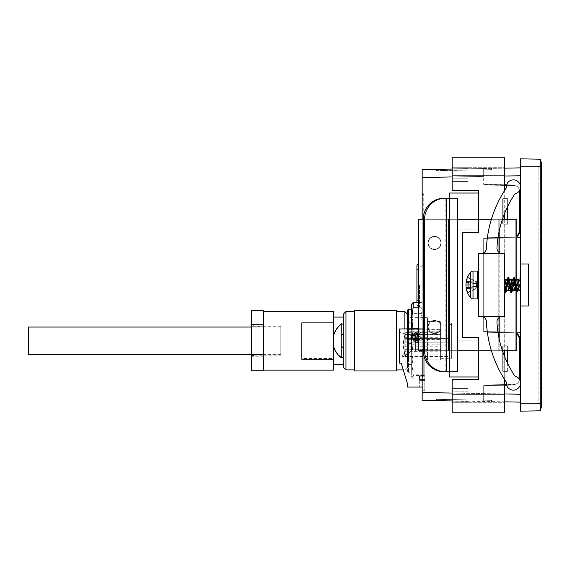 <?xml version="1.0" encoding="UTF-8"?>
<svg xmlns="http://www.w3.org/2000/svg" width="570" height="570" viewBox="0 0 570 570"><rect width="100%" height="100%" fill="white"/><g stroke="black" fill="none" stroke-linecap="round" stroke-linejoin="round"><path stroke-width="0.43" stroke-dasharray="2.85 2.14" d="M470.663 297.832L470.663 272.168L470.663 285L470.663 272.168L467.913 276.421L466.438 281.323L466.438 282.72L467.906 282.927L467.913 285L467.906 287.073L466.438 287.28L467.906 287.073L467.906 282.927L468.305 282.941L468.305 287.059L467.906 287.073L468.305 287.059L467.906 287.073L468.305 287.059L468.305 282.941L476.499 283.596L476.499 286.404L476.499 283.596L476.919 283.197L476.499 281.666L476.613 283.596L466.438 282.72L467.906 276.678L468.312 277.583L476.499 281.666L478.273 285L476.499 288.334L468.312 292.417L467.906 293.322L466.438 287.28L467.913 293.579L470.663 297.832L470.663 285L470.663 297.832A3.092 3.092 0 0 0 473.029 298.929L477.311 298.929L477.311 271.071A1.112 1.112 0 0 1 478.422 272.182L478.422 297.818A1.112 1.112 0 0 1 477.311 298.929M478.422 272.182L478.422 297.818M473.029 298.929L473.029 271.071A3.092 3.092 0 0 0 470.663 272.168M504.707 281.616L504.707 291.983L505.996 288.342L507.692 277.839L505.155 292.887L508.091 277.113L510.627 292.161L511.482 292.887L508.547 277.113L506.01 292.161L505.611 292.887L504.707 289.482L504.707 291.99L505.611 292.887M508.091 277.113L508.547 277.113L506.01 292.161L504.707 286.489L506.189 290.942M504.707 279.663C505.64 280.789 506.509 290.786 507.435 290.479C508.383 290.914 509.38 279.25 510.364 279.521C511.319 279.086 512.316 290.75 513.299 290.479C514.254 290.914 515.251 279.25 516.235 279.521L514.682 278.994L512.067 290.942M515.038 283.49L516.235 279.521C517.19 279.086 518.187 290.75 519.17 290.479L520.474 290.479L520.474 289.795L518.009 279.521C517.033 279.186 516.057 290.814 515.073 290.479L516.719 291.085L518.208 286.019L518.187 287.558L520.018 278.78L520.474 279.386L520.474 285.926C520.039 288.762 519.612 290.28 519.17 290.479L519.199 290.479M516.263 279.521L518.009 279.521C517.033 279.186 516.057 290.814 515.073 290.479C514.097 290.814 513.121 279.186 512.145 279.521L512.145 279.521C511.162 279.186 510.186 290.814 509.209 290.479L510.464 290.949L513.584 278.987L516.719 291.085L518.208 286.019L516.855 291.584L520.018 278.78L517.988 279.521M515.273 280.02L514.682 278.994L512.045 290.949L509.11 279.051L506.174 290.949L509.209 290.479C508.233 290.814 507.25 279.186 506.274 279.521L507.528 279.051L510.464 290.949L512.58 282.271L511.504 289.182L510.414 291.042L511.504 289.182L512.95 280.369L512.914 281.608L513.926 277.462L516.42 290.878L517.311 291.576L514.803 278.189L514.382 277.462L514.104 277.797L511.482 292.887M504.707 279.521L506.274 279.521C505.754 279.92 505.234 281.936 504.707 285.556L504.707 279.521L504.707 285.556C505.234 281.936 505.754 279.92 506.274 279.521L506.224 279.528M507.435 290.479C508.383 290.914 509.38 279.25 510.364 279.521L509.11 279.051L506.224 291.042M513.299 290.479L515.073 290.479M510.392 279.521L512.145 279.521C511.162 279.186 510.186 290.814 509.209 290.479L509.181 290.479M513.328 290.479L514.988 283.753M481.166 253.465A5.258 5.258 0 0 0 486.417 248.427A117.505 117.505 0 0 1 506.338 187.844A7.097 7.097 0 0 1 506.281 186.967A7.097 7.097 0 0 0 506.338 187.844A117.505 117.505 0 0 0 486.417 248.427A117.505 117.505 0 0 1 506.338 187.844A7.097 7.097 0 0 1 513.378 179.871A7.097 7.097 0 0 1 514.938 193.893A106.996 106.996 0 0 0 496.962 247.936A5.258 5.258 0 0 0 502.213 253.465A5.258 5.258 0 0 1 496.962 247.936A5.258 5.258 0 0 0 502.213 253.465L481.166 253.465A5.258 5.258 0 0 0 486.417 248.427A5.258 5.258 0 0 1 481.166 253.465L502.213 253.465M506.281 186.967A7.097 7.097 0 0 1 513.378 179.871A7.097 7.097 0 0 1 514.938 193.893A106.996 106.996 0 0 0 496.962 247.936A106.996 106.996 0 0 1 514.938 193.893A7.097 7.097 0 0 0 513.378 179.871A7.097 7.097 0 0 0 506.281 186.967M481.166 316.535A5.258 5.258 0 0 1 486.417 321.573A5.258 5.258 0 0 0 481.166 316.535A5.258 5.258 0 0 1 486.417 321.573A117.505 117.505 0 0 0 506.338 382.156A117.505 117.505 0 0 1 486.417 321.573A117.505 117.505 0 0 0 506.338 382.156A7.097 7.097 0 0 0 506.281 383.033A7.097 7.097 0 0 1 506.338 382.156A7.097 7.097 0 0 0 513.378 390.129A7.097 7.097 0 0 0 514.938 376.107A106.996 106.996 0 0 1 496.962 322.064A5.258 5.258 0 0 1 502.213 316.535A5.258 5.258 0 0 0 496.962 322.064A106.996 106.996 0 0 0 514.938 376.107A106.996 106.996 0 0 1 496.962 322.064A5.258 5.258 0 0 1 502.213 316.535L481.166 316.535L502.213 316.535M506.281 383.033A7.097 7.097 0 0 0 513.378 390.129A7.097 7.097 0 0 0 514.938 376.107A7.097 7.097 0 0 1 513.378 390.129A7.097 7.097 0 0 1 506.281 383.033M473.029 271.071L477.311 271.071M476.499 288.028L476.919 286.803L476.499 286.404L476.919 286.803L476.499 288.028L468.305 292.125L467.906 293.322L468.305 292.125L476.499 288.028M466.438 282.72L476.613 283.596L466.438 282.72M467.906 276.678L468.305 277.875L467.906 276.678M468.305 277.875L476.499 281.972L468.305 277.875M468.305 287.059L476.499 286.404L468.305 287.059M466.338 282.278L476.919 283.197L466.338 282.278M476.613 286.404L466.438 287.28L476.613 286.404M466.438 281.323L476.613 282.207L466.438 281.323M476.919 286.803L466.338 287.722L476.919 286.803M476.613 287.793L466.438 288.677L476.613 287.793M504.707 219.293L504.707 253.465L478.422 253.465L478.422 316.535L504.707 316.535L478.422 316.535L478.422 253.465L504.707 253.465L478.422 253.465L478.422 316.535L504.707 316.535L504.707 350.707M467.913 167.259L504.707 167.259L452.138 167.259L452.138 168.834L452.138 167.259L452.138 168.834L452.138 167.259L452.138 168.834L452.138 167.259L452.138 168.834L452.138 167.259L467.913 167.259L452.138 167.259L467.913 167.259L452.138 167.259L467.913 167.259L452.138 167.259L467.913 167.259L467.913 168.556L452.138 168.834L467.913 168.556L467.913 167.259L467.913 168.834L452.138 168.834L467.913 168.834L467.913 167.259L467.913 168.556L452.138 168.834L467.913 168.556L467.913 167.259L467.913 168.556L452.138 168.834L467.913 168.556L467.913 167.259M445.305 371.733A21.026 20.705 -90 0 1 424.6 350.707L423.232 350.707L423.232 219.293L423.759 219.293L423.759 350.707L423.759 219.293L418.501 219.293L418.501 266.774L422.178 266.774L422.178 303.226L418.501 303.226L418.501 350.707L448.462 350.707L448.462 219.293L422.178 219.293L448.462 219.293L448.462 350.707L422.178 350.707L422.178 266.774L418.501 266.774L418.501 303.226L422.178 303.226L422.178 350.707L422.178 219.293L422.178 350.707L422.178 219.293L418.501 219.293L418.501 350.707L423.232 350.707A21.026 20.705 90 0 0 443.937 371.733L457.397 371.733L457.397 340.19L478.422 340.19L457.397 340.19L457.397 371.733L443.937 371.733L449.516 371.733L449.516 193.016L449.516 376.984L478.422 376.984L478.422 379.613L478.422 337.561L478.422 376.984L449.516 376.984L449.516 198.267L445.17 198.267L457.397 198.267L457.397 229.81L478.422 229.81L478.422 193.016L449.516 193.016L449.516 376.984L478.422 376.984L478.422 379.613L452.138 379.613L452.138 394.86L452.138 379.613L478.422 379.613L452.138 379.613L452.138 412.203L504.707 412.203L504.707 157.797L452.138 157.797L452.138 190.387L452.138 167.259L452.138 175.14L504.707 175.14M452.138 175.14L452.138 178.823L467.913 178.823L452.138 178.823L467.913 178.823L452.138 178.823L452.138 181.445L467.913 181.445L452.138 181.445L467.913 181.445L467.913 178.823L467.913 181.445L467.913 178.823L467.913 181.445L452.138 181.445L452.138 190.387L478.422 190.387L478.422 232.439L478.422 229.81L457.397 229.81L457.397 340.19L478.422 340.19L457.397 340.19L457.397 229.81L478.422 229.81L457.397 229.81L457.397 198.267L445.305 198.267A21.026 20.705 -90 0 0 424.6 219.293L423.232 219.293A21.026 20.705 90 0 1 443.937 198.267L445.305 198.267M504.707 291.904L505.996 288.342L507.307 279.236L505.889 287.629L504.707 290.942L505.889 287.629L507.478 278.958L508.746 281.894L510.264 290.871M504.707 289.482L504.707 287.857M504.707 190.33L504.707 213.152M504.707 356.849L504.707 379.67M452.138 394.86L452.138 402.741L452.138 401.166L452.138 402.741L452.138 401.166L452.138 402.741L452.138 401.166L452.138 402.741L452.138 401.166L452.138 402.741L467.913 402.741L452.138 402.741L467.913 402.741L452.138 402.741L467.913 402.741L452.138 402.741L467.913 402.741L467.913 401.166L467.913 402.741L467.913 401.444L467.913 402.741L452.138 402.741L504.707 402.741L504.707 394.86L504.707 402.741L452.138 402.741L452.138 394.86L504.707 394.86M478.422 376.984L478.422 337.561L462.655 337.561L462.655 232.439L462.655 337.561L478.422 337.561L462.655 337.561L462.655 232.439L478.422 232.439L462.655 232.439L478.422 232.439L478.422 190.387L478.422 193.016L449.516 193.016L478.422 193.016M467.913 391.177L452.138 391.177L467.913 391.177L467.913 388.555L452.138 388.555L467.913 388.555L467.913 391.177L467.913 388.555L452.138 388.555L467.913 388.555L467.913 391.177L452.138 391.177L467.913 391.177M467.913 401.444L452.138 401.166L467.913 401.444M449.516 371.733L457.397 371.733L457.397 198.267L449.516 198.267M452.138 190.387L478.422 190.387L452.138 190.387M424.6 350.707L424.6 219.293M504.707 290.942L507.478 278.958L504.707 290.942M513.57 278.994L512.095 279.528M520.104 278.78L520.474 278.915L520.474 285.926C520.039 288.762 519.612 290.28 519.17 290.479L517.524 291.085L518.686 285.912L517.553 291.078M513.242 279.108L511.589 290.159L510.421 291.462L511.589 290.159L512.736 281.886L513.37 281.608L511.881 292.161L512.088 291.469L510.706 288.819L509.153 278.531L507.77 281.174L506.374 290.871M513.492 279.022L512.914 281.608L513.698 282.271L512.095 291.042L510.827 288.107L509.16 278.958L507.891 281.886L506.217 291.469M517.524 291.092L515.002 278.88L514.275 278.402L513.698 282.271L514.682 278.994L512.095 291.042M517.311 291.576L517.702 291.021M507.478 278.958L507.093 280.184L507.328 279.122M514.803 278.189L515.002 278.88L514.275 278.402L513.542 281.886L512.245 290.871M511.026 292.887C511.625 293.222 512.337 286.176 512.914 281.608C512.337 286.176 511.625 293.222 511.026 292.887M513.926 277.462L514.382 277.462L512.088 291.469M517.076 290.372L515.059 279.086M516.035 289.553L514.682 281.195L513.335 278.787M516.27 290.379L516.456 290.992M520.474 290.479L520.474 289.795M506.174 290.949L504.707 285.271M507.485 278.538L508.868 281.174L510.207 290.629M509.366 279.371L509.16 278.958L507.891 281.886L506.402 290.764L507.77 281.174L509.153 278.531L508.946 277.839M510.243 290.764L510.627 292.161M434.532 333.621A6.569 6.569 0 0 0 441.102 327.052A6.569 6.569 0 0 0 434.532 320.483A6.569 6.569 0 0 0 427.963 327.052A6.569 6.569 0 0 0 434.532 333.621A6.569 6.569 0 0 0 441.102 327.052A6.569 6.569 0 0 0 434.532 320.483A6.569 6.569 0 0 0 427.963 327.052A6.569 6.569 0 0 0 434.532 333.621A6.569 6.569 0 0 1 427.963 327.052A6.569 6.569 0 0 1 434.532 320.483A6.569 6.569 0 0 1 441.102 327.052A6.569 6.569 0 0 1 434.532 333.621A6.569 6.569 0 0 1 427.963 327.052A6.569 6.569 0 0 1 434.532 320.483A6.569 6.569 0 0 1 441.102 327.052A6.569 6.569 0 0 1 434.532 333.621M434.532 249.518A6.569 6.569 0 0 0 441.102 242.948A6.569 6.569 0 0 0 434.532 236.379A6.569 6.569 0 0 0 427.963 242.948A6.569 6.569 0 0 0 434.532 249.518A6.569 6.569 0 0 0 441.102 242.948A6.569 6.569 0 0 0 434.532 236.379A6.569 6.569 0 0 0 427.963 242.948A6.569 6.569 0 0 0 434.532 249.518A6.569 6.569 0 0 1 427.963 242.948A6.569 6.569 0 0 1 434.532 236.379A6.569 6.569 0 0 1 441.102 242.948A6.569 6.569 0 0 1 434.532 249.518A6.569 6.569 0 0 1 427.963 242.948A6.569 6.569 0 0 1 434.532 236.379A6.569 6.569 0 0 1 441.102 242.948A6.569 6.569 0 0 1 434.532 249.518M498.779 350.707L516.783 350.707L516.783 219.293L515.216 219.293L515.216 350.707L515.216 219.293L516.783 219.293L499.178 219.293L499.178 350.707L516.783 350.707L498.779 350.707L498.779 219.293L515.216 219.293L498.779 219.293L498.779 350.707L448.462 350.707L498.779 350.707M457.397 350.707L423.759 350.707L448.034 350.707L448.034 219.293L423.759 219.293L448.034 219.293L448.034 350.707L499.178 350.707L499.178 338.879M457.397 219.293L502.419 219.293M448.462 219.293L498.779 219.293L448.462 219.293M422.178 350.707L418.501 350.707L418.501 219.293L422.178 219.293M516.783 291.562L516.783 279.521M499.178 317.504L499.178 252.496M499.178 231.121L499.178 219.293L491.383 219.293M491.383 350.707L502.419 350.707M424.807 380.432L420.603 380.432A1.054 1.054 0 0 1 419.549 379.378L424.807 379.378L424.807 380.432L420.603 380.432A1.054 1.054 0 0 1 419.549 379.378L424.807 379.378L424.807 380.432L424.807 375.666L424.807 379.378L424.807 376.228L424.807 379.378L419.549 379.378L424.807 379.378L424.807 380.432L420.603 380.432L424.807 380.432M418.501 328.705L424.807 328.705L424.807 387.051L424.807 375.666L419.712 375.666A1.054 1.054 0 0 0 419.549 376.228L424.807 376.228L419.549 376.228A1.054 1.054 0 0 1 419.712 375.666L424.807 375.666L419.285 375.908L424.807 375.908L424.807 387.051L424.807 328.705L399.577 328.968L399.577 363.14L401.209 363.14L407.557 383.902L407.464 387.051L422.178 387.051M440.838 327.052A6.306 6.306 0 0 0 434.532 320.746A6.306 6.306 0 0 0 428.227 327.052A6.306 6.306 0 0 0 434.532 333.357A6.306 6.306 0 0 0 440.838 327.052A6.306 6.306 0 0 0 434.532 320.746A6.306 6.306 0 0 0 428.227 327.052A6.306 6.306 0 0 0 434.532 333.357A6.306 6.306 0 0 0 440.838 327.052A6.306 6.306 0 0 0 434.532 320.746A6.306 6.306 0 0 0 428.227 327.052A6.306 6.306 0 0 0 434.532 333.357A6.306 6.306 0 0 0 440.838 327.052A6.306 6.306 0 0 0 434.532 320.746A6.306 6.306 0 0 0 428.227 327.052A6.306 6.306 0 0 0 434.532 333.357A6.306 6.306 0 0 0 440.838 327.052M428.227 242.948A6.306 6.306 0 0 1 434.532 236.643A6.306 6.306 0 0 1 440.838 242.948A6.306 6.306 0 0 1 434.532 249.254A6.306 6.306 0 0 1 428.227 242.948A6.306 6.306 0 0 1 434.532 236.643A6.306 6.306 0 0 1 440.838 242.948A6.306 6.306 0 0 1 434.532 249.254A6.306 6.306 0 0 1 428.227 242.948A6.306 6.306 0 0 1 434.532 236.643A6.306 6.306 0 0 1 440.838 242.948A6.306 6.306 0 0 1 434.532 249.254A6.306 6.306 0 0 1 428.227 242.948A6.306 6.306 0 0 1 434.532 236.643A6.306 6.306 0 0 1 440.838 242.948A6.306 6.306 0 0 1 434.532 249.254A6.306 6.306 0 0 1 428.227 242.948M408.512 328.968L408.512 372.26L408.512 343.347L407.464 343.347L407.464 358.067L407.464 340.718L407.464 365.42L407.464 328.968M407.464 358.067L408.512 359.114L408.512 343.347L407.464 343.083L407.464 371.205L407.464 323.375L407.464 338.088L408.512 338.088L408.512 309.182M407.464 310.23L407.464 338.352L408.512 338.096L408.512 322.321L408.512 340.718L408.512 317.062L408.512 359.114L411.668 359.114L411.668 328.705L411.668 355.024L413.186 341.986L422.178 341.986L422.178 376.984L422.178 304.451L422.178 375.409L422.178 358.63L422.178 375.409L423.759 375.409L423.759 306.026L423.759 375.409L422.178 375.409L422.178 376.984L423.759 375.409L422.178 376.984L422.178 378.986L422.178 368.063L413.186 368.063L413.186 375.473L422.178 375.473M422.178 285L422.178 307.08L422.178 285M416.919 265.549L416.919 302.456M419.549 285L419.549 307.08L419.549 285M418.501 333.806A2.316 2.316 0 0 1 420.218 336.606A2.736 2.736 0 0 0 418.936 335.602A1.062 1.062 0 0 0 417.105 335.452A1.062 1.062 0 0 0 417.867 337.119L417.867 335.851A2.316 2.316 0 0 1 420.29 338.167A2.316 2.316 0 0 1 417.974 340.475A2.316 2.316 0 0 1 415.73 337.618A2.736 2.736 0 0 0 417.033 338.623A1.054 1.054 0 0 0 419.021 338.217A1.054 1.054 0 0 0 418.081 337.119L418.081 338.373A2.316 2.316 0 0 1 415.658 336.058A2.316 2.316 0 0 1 417.974 333.749A2.316 2.316 0 0 1 420.218 336.606A2.736 2.736 0 0 0 418.936 335.602A1.062 1.062 0 0 0 418.501 335.139M418.501 335.908A2.316 2.316 0 0 1 418.501 340.418M417.974 333.122A3.997 3.997 0 0 1 421.971 337.119A3.997 3.997 0 0 1 417.974 341.109A3.997 3.997 0 0 1 413.977 337.119A3.997 3.997 0 0 1 417.974 333.122M418.501 333.158A3.997 3.997 0 0 1 418.501 341.081M417.974 331.861A5.258 5.258 0 0 0 412.716 337.119A5.258 5.258 0 0 0 417.974 342.378A5.258 5.258 0 0 0 423.232 337.119A5.258 5.258 0 0 0 417.974 331.861M401.786 357.091L399.577 357.091L399.577 332.388L399.577 357.091L399.577 332.388L399.577 357.091L401.786 357.091L405.078 355.937L402.847 344.736L405.021 333.842L399.577 332.388L411.255 335.502L405.021 333.842L402.919 344.301L405.078 355.937L401.786 357.091L399.577 357.091L401.786 357.091L405.142 355.88C402.505 348.085 403.275 339.563 405.099 333.856L411.333 335.523L405.84 334.056L405.84 355.174L401.786 357.091M520.474 167.872L520.474 237.783L520.474 167.872L422.178 169.589L422.178 177.477L483.681 176.401L483.681 184.395L483.681 168.513L483.681 176.401L483.681 168.513L483.681 176.401L452.138 176.949M486.353 184.438L483.681 184.395L486.353 184.438A5.258 5.258 0 0 0 488.846 185.122A5.258 5.258 0 0 1 486.353 184.438L488.846 185.122L514.261 185.564L488.846 185.122L486.353 184.438L520.474 185.036L486.353 184.438M519.42 190.686A5.258 5.258 0 0 0 514.261 185.564A5.258 5.258 0 0 1 519.42 190.822L519.42 232.004L519.42 190.822C519.099 187.694 517.382 185.941 514.261 185.564L506.452 185.428M519.42 232.004A5.258 5.258 0 0 1 514.261 237.255L488.846 237.697A5.258 5.258 0 0 0 486.353 238.381L483.681 238.424L483.681 331.576L483.681 238.424L486.353 238.381A5.258 5.258 0 0 1 488.846 237.697L514.261 237.255A5.258 5.258 0 0 0 516.783 236.557L514.261 237.255C517.382 236.885 519.099 235.132 519.42 232.004L519.42 190.822C519.099 187.694 517.382 185.941 514.261 185.564L504.707 185.4M486.353 331.619L483.681 331.576L486.353 331.619A5.258 5.258 0 0 0 488.846 332.303A5.258 5.258 0 0 1 486.353 331.619L488.846 332.303L514.261 332.745L488.846 332.303L486.353 331.619L520.474 332.217L520.474 384.964L483.681 385.605L483.681 401.487L483.681 393.599L483.681 401.487L483.681 393.599L422.178 392.523L422.178 400.411L520.474 402.128L520.474 332.217L486.353 331.619M504.707 384.6L488.846 384.878L486.353 385.562A5.258 5.258 0 0 1 488.846 384.878L514.261 384.436C517.382 384.059 519.099 382.306 519.42 379.178L519.42 337.996C519.099 334.868 517.382 333.115 514.261 332.745L516.783 333.443A5.258 5.258 0 0 0 514.261 332.745A5.258 5.258 0 0 1 519.42 337.996L519.42 379.178A5.258 5.258 0 0 1 514.261 384.436L488.846 384.878A5.258 5.258 0 0 0 486.353 385.562L483.681 385.605L483.681 393.599L504.707 393.97M422.178 177.477L422.178 392.523M502.697 224.153L507.336 224.231L507.336 198.588L502.697 198.673L507.336 198.588L507.336 224.231L502.697 224.153L502.697 198.673L502.697 224.153L503.139 224.16L502.697 224.153M507.336 362.791L507.336 345.769L502.697 345.847L502.697 371.327L502.697 345.847L507.336 345.769L507.336 371.412L502.697 371.327L507.336 371.412L502.697 371.327L503.139 371.334L503.139 345.84L507.336 345.769L507.336 371.412L503.139 371.334L503.139 345.84L507.336 345.769L507.336 350.707M504.707 385.242L483.681 385.605L520.474 384.964L486.353 385.562L488.846 384.878L506.452 384.572M519.42 337.996L519.42 379.178C519.099 382.306 517.382 384.059 514.261 384.436A5.258 5.258 0 0 0 519.42 379.314M514.261 332.745L488.846 332.303L514.261 332.745M422.178 341.986L422.178 306.026L423.759 306.026L422.178 304.451L422.178 368.063M520.474 237.783L520.474 332.217L520.474 237.783L486.353 238.381L488.846 237.697L486.353 238.381L520.474 237.783L483.681 238.424L516.783 237.847M520.203 384.971L506.623 385.206M516.783 332.153L520.474 332.217M520.203 185.029L506.623 184.794M504.707 184.758L520.474 185.036M452.138 169.069L483.681 168.513L436.371 169.34L436.392 170.658L444.279 170.516L436.392 170.658L436.371 169.34L504.707 168.15M520.474 384.964L520.474 402.128M504.707 401.85L452.138 400.931M541.5 403.268L520.474 403.268L520.474 166.732L540.189 166.732L540.189 410.813L541.5 406.845L541.5 163.155L540.189 159.187L520.474 158.845L520.474 166.732M520.474 403.268L520.474 411.155L540.189 410.813M520.474 263.974L528.361 263.974L520.474 263.974L528.361 263.974L528.361 306.026L528.361 263.974L528.361 306.026L520.474 306.026M541.5 398.01L541.5 171.99L541.5 403.638L541.5 398.01L538.871 398.01L538.871 166.412L538.871 403.589L538.871 398.01L541.5 398.01M541.5 171.99L541.5 166.362L541.5 171.99L538.871 171.99L541.5 171.99M540.189 159.187L540.189 166.732L541.5 166.732M491.575 400.311L491.554 401.622L491.575 400.311L483.695 400.168L491.575 400.311M483.681 400.168L436.392 399.342L483.681 400.168L483.674 401.487L483.695 400.168M491.575 169.689L483.681 169.832L491.575 169.689L491.554 168.378L491.575 169.689M424.807 375.908L419.285 375.908L424.807 375.908M418.501 331.89A5.258 5.258 0 0 1 418.501 342.349M411.405 335.538L411.333 351.07L406.047 354.918A5.258 5.258 0 0 1 402.206 357.077A5.258 5.258 0 0 0 406.047 354.918L411.255 351.099L411.255 335.502L411.255 351.099A10.509 10.509 0 0 1 411.761 350.942A10.509 10.509 0 0 0 411.333 351.07A10.509 10.509 0 0 1 411.761 350.942L406.047 354.918A10.509 10.509 0 0 1 406.182 354.725A10.509 10.509 0 0 0 406.047 354.918L411.333 351.07L411.333 335.523L415.608 335.538L411.405 335.538M405.099 333.856L405.84 334.056L405.84 355.174L405.142 355.88L402.997 344.28L405.099 333.856M402.206 356.827L402.206 356.827A2.102 2.102 0 0 1 404.308 354.725A2.102 2.102 0 0 0 402.206 356.827M406.182 354.725L404.308 354.725L406.182 354.725M415.608 350.942L415.608 335.538L415.608 350.942L415.608 335.538L415.608 350.942L411.761 350.942L415.608 350.942M418.501 339.072A1.054 1.054 0 0 0 418.501 337.255M444.279 170.516L483.681 169.832L444.279 170.516L444.251 169.204L444.279 170.516M436.392 399.342L436.371 400.66L436.392 399.342M421.13 315.303L421.13 308.733L421.13 315.303L422.178 315.303L422.178 312.673L422.178 319.243L422.178 308.733L422.178 315.303L421.13 315.303L422.178 315.303L421.13 315.303L421.13 312.673L422.178 312.673L421.13 312.673L422.178 312.673L421.13 312.673L421.13 315.303L422.178 315.303L421.13 315.303M421.13 308.733L422.178 308.733L421.13 308.733M421.13 319.243L422.178 319.243L421.13 319.243M421.13 312.673L422.178 312.673L421.13 312.673M424.807 325.05L422.178 325.007L422.178 390.756L422.178 325.007L424.807 325.05L424.807 390.707L422.178 390.756L424.807 390.707L424.807 325.05M422.178 263.974L423.759 263.974L423.759 194.591L423.759 263.974L422.178 263.974L422.178 194.591L423.759 194.591L422.178 193.016L422.178 265.549L423.759 263.974L422.178 265.549L422.178 193.016L423.759 194.591L422.178 194.591L422.178 263.974M422.178 305.962L423.759 306.026L422.178 304.451L422.178 302.456L422.178 305.962L413.186 305.962L411.668 303.924M422.178 323.311L422.178 358.63L422.178 323.311M507.336 219.293L507.336 224.231L503.139 224.16L503.139 198.666L502.697 198.673L507.336 198.588L507.336 224.231L503.139 224.16L503.139 198.666L507.336 198.588L507.336 207.209M502.697 345.847L503.139 345.84L502.697 345.847M422.178 351.64L413.186 351.64L413.186 339.449L422.178 339.449M413.186 351.64L411.668 362.919L411.668 326.411L413.186 339.449M422.178 313.372L413.186 313.372L411.668 326.411L411.832 303.639M413.186 313.372L413.186 305.962M422.178 329.802L413.186 329.802L413.186 341.986M413.186 368.063L411.668 355.024L411.668 377.226L413.186 375.473M422.178 378.986L413.186 378.986L411.668 377.226L411.668 362.919L413.186 374.205L422.178 374.205M411.668 343.347L408.512 343.347L411.668 343.347L411.668 372.26L411.668 317.062L411.668 364.373L411.668 322.321L411.668 338.088L408.512 338.096L411.668 338.088L411.668 343.347L411.668 338.096L407.464 338.088L407.464 343.347L411.668 343.347L411.668 359.114M411.668 318.516L411.668 338.096M413.186 378.986L413.186 374.205M418.501 307.23L422.178 307.23M422.178 302.456L418.501 302.456M411.668 339.406L408.512 339.406L407.464 338.352L407.464 347.814L407.464 343.083L408.512 342.036L408.512 339.406L408.512 342.036L411.668 342.036L411.668 339.406L411.668 342.036M408.512 334.412L407.464 335.459L407.464 330.728L408.512 331.783L408.512 334.412L408.512 331.783L411.668 331.783L411.668 334.412L408.512 334.412M407.464 330.728L407.464 335.459M411.668 334.412L411.668 331.783M407.464 345.976L408.512 347.023L411.668 347.023L411.668 349.652L408.512 349.652L408.512 347.023L408.512 349.652L407.464 350.707L407.464 345.976L407.464 350.707M411.668 349.652L411.668 347.023M407.464 348.078L408.512 349.125L411.668 349.125L411.668 351.754L408.512 351.754L408.512 349.125L408.512 351.754L407.464 352.809L407.464 348.078L407.464 352.809M411.668 351.754L411.668 349.125M407.464 343.083L408.512 344.137L411.668 344.137L411.668 346.76L408.512 346.76L408.512 344.137L408.512 346.76L407.464 347.814M411.668 346.76L411.668 344.137M411.668 329.681L408.512 329.681L407.464 328.626L407.464 333.357L408.512 332.31L408.512 329.681L408.512 332.31L411.668 332.31L411.668 329.681L411.668 332.31M407.464 328.626L407.464 333.357M407.464 333.621L408.512 334.676L411.668 334.676L411.668 337.305L408.512 337.305L408.512 334.676L408.512 337.305L407.464 338.352L407.464 333.621L407.464 338.352M411.668 337.305L411.668 334.676M538.871 201.424C538.871 225.057 538.871 225.057 538.871 201.424C538.871 177.79 538.871 177.79 538.871 201.424C538.871 225.057 538.871 225.057 538.871 201.424C538.871 177.79 538.871 177.79 538.871 201.424C538.871 225.057 538.871 225.057 538.871 201.424C538.871 177.79 538.871 177.79 538.871 201.424C538.871 225.057 538.871 225.057 538.871 201.424C538.871 177.79 538.871 177.79 538.871 201.424C538.871 225.057 538.871 225.057 538.871 201.424C538.871 177.79 538.871 177.79 538.871 201.424M538.871 374.469L538.871 245.684L538.871 374.469M541.5 403.638L538.871 403.589L541.5 403.638M541.5 166.362L538.871 166.412L541.5 166.362M404.857 351.754L440.076 351.754A1.054 1.054 0 0 0 441.13 350.707L441.13 350.18A1.054 1.054 0 0 0 440.076 349.125L440.076 351.754L440.076 349.125L404.857 349.125L404.857 351.754L404.857 349.125M441.13 350.18L441.13 350.707M404.857 342.036L440.076 342.036A1.054 1.054 0 0 0 441.13 340.981L441.13 340.454A1.054 1.054 0 0 0 440.076 339.406L440.076 342.036L440.076 339.406L404.857 339.406L404.857 342.036L404.857 339.406M441.13 340.454L441.13 340.981M404.857 346.76L440.076 346.76A1.054 1.054 0 0 0 441.13 345.712L441.13 345.185A1.054 1.054 0 0 0 440.076 344.137L440.076 346.76L440.076 344.137L404.857 344.137L404.857 346.76L404.857 344.137M441.13 345.185L441.13 345.712M451.639 324.423L451.639 357.012L451.639 324.423L449.01 324.423L449.01 357.012L449.01 342.819L404.857 342.819L404.857 338.616L449.887 338.616L449.887 342.819L449.887 338.616L404.857 338.616L404.857 324.95L449.01 324.95L449.01 356.485L449.01 342.819L449.887 342.819L404.857 342.819L404.857 356.485L449.01 356.485M404.857 324.95L404.857 356.485M451.639 357.012L449.01 357.012M404.857 337.305L440.076 337.305A1.054 1.054 0 0 0 441.13 336.25L441.13 335.723A1.054 1.054 0 0 0 440.076 334.676L440.076 337.305L440.076 334.676L404.857 334.676L404.857 337.305L404.857 334.676M441.13 335.723L441.13 336.25M404.857 349.652L440.076 349.652A1.054 1.054 0 0 0 441.13 348.605L441.13 348.078A1.054 1.054 0 0 0 440.076 347.023L440.076 349.652L440.076 347.023L404.857 347.023L404.857 349.652L404.857 347.023M441.13 348.078L441.13 348.605M404.857 332.31L440.076 332.31A1.054 1.054 0 0 0 441.13 331.256L441.13 330.728A1.054 1.054 0 0 0 440.076 329.681L440.076 332.31L440.076 329.681L404.857 329.681L404.857 332.31L404.857 329.681M441.13 330.728L441.13 331.256M404.857 334.412L440.076 334.412A1.054 1.054 0 0 0 441.13 333.357L441.13 332.83A1.054 1.054 0 0 0 440.076 331.783L440.076 334.412L440.076 331.783L404.857 331.783L404.857 334.412L404.857 331.783M441.13 332.83L441.13 333.357M407.464 340.39L407.464 367.265L407.464 340.39M404.835 311.548L404.835 328.968M396.421 340.354L396.421 369.894L396.421 340.354M396.421 310.493L396.421 370.942M354.369 310.493L354.369 370.942M354.369 340.354L354.369 369.894L354.369 340.354M345.962 311.548L345.962 369.894M343.332 314.17L343.332 367.265M426.937 340.425L426.937 364.109L426.937 340.425M407.464 340.425L407.464 364.109L407.464 340.425M427.464 341.003L427.464 317.853L427.464 341.003M427.464 359.905L427.464 321.53L427.464 359.905L440.603 359.905L440.603 321.53L440.603 359.905M427.464 321.53L440.603 321.53M440.603 323.112L440.603 358.331L440.603 323.112L451.639 323.112L451.639 358.331L451.639 323.112M440.603 358.331L451.639 358.331M251.37 340.718L251.37 357.789L251.37 340.718M280.81 326.275L280.81 355.174L280.81 326.275M263.461 325.94L263.461 370.151L263.461 325.94M263.461 310.7L263.461 370.742M251.37 310.7L251.37 370.742M251.37 326.738L263.461 326.738M263.461 356.756L251.37 356.756M342.57 346.916L343.332 346.966L343.332 333.778L342.57 333.778L341.259 335.089L341.259 345.598L342.57 346.916L343.332 346.916M342.57 346.966L341.259 345.641L341.259 335.132L342.57 333.828L343.332 333.828L343.332 346.966M343.332 347.615L343.332 334.476L343.332 347.657L342.57 347.657M341.259 335.794L341.259 346.304L342.57 347.615M343.332 364.365L343.332 317.062L343.332 364.365M301.836 358.551L301.836 322.136L301.836 358.551L333.372 358.551L333.372 322.136L301.836 322.136M301.836 322.884L301.836 359.299M333.372 335.602L333.372 364.373L333.372 335.602C334.562 330.913 337.191 326.895 341.259 323.56L343.332 323.56M333.372 311.284L333.372 322.136M333.372 358.551L333.372 370.151M343.332 357.34L341.259 357.34L341.259 323.56M341.259 357.34C337.191 353.892 334.562 349.809 333.372 345.085M280.81 354.383L280.81 327.052L280.81 354.383L251.37 354.383M28.5 354.383L28.5 327.052M449.01 324.95L449.01 324.423M465.961 285L470.663 285M445.17 371.733L445.17 198.267L445.17 371.733M446.538 371.733L446.538 198.267M452.138 393.051L520.474 394.241M504.707 176.03L520.474 175.76M483.695 169.832L483.674 168.513L483.695 169.832M405.762 334.034L405.762 355.274L405.762 334.034M444.279 399.484L444.251 400.796L444.279 399.484M253.999 326.275L253.999 355.174L253.999 326.275M467.82 282.912L467.82 287.088L467.82 282.912M512.48 289.817L512.266 290.764L512.48 289.817M515.351 280.333L515.187 279.621M516.206 290.187L516.42 290.878M513.349 290.472L512.045 290.949M416.919 304.451C417.867 306.646 418.743 307.522 419.549 307.08L422.178 307.08M419.549 299.193C418.872 298.68 417.995 299.556 416.919 301.822M419.285 375.908L419.285 387.051L419.285 375.908L419.712 375.666L419.285 375.908M419.549 376.228L419.549 379.378L419.549 376.228M419.549 270.807C418.872 271.32 417.995 270.444 416.919 268.178M422.178 262.92L418.501 263.141M411.668 364.373L408.512 364.373L407.464 365.42M407.464 371.205L408.512 372.26L411.668 372.26M411.668 317.062L408.512 317.062L407.464 316.015M407.464 323.375L408.512 322.321L411.668 322.321M407.464 367.265L404.835 369.894L403.268 369.894M427.464 363.582L426.937 364.109L407.464 364.109M280.81 326.261L253.999 326.261L251.37 323.646M253.999 355.174L280.81 355.174M427.464 317.853L426.937 317.326L407.464 317.326M280.81 327.052L251.37 327.052"/><path stroke-width="0.85" d="M470.663 285L470.663 297.832C467.578 294.113 466.011 289.831 465.961 285C466.011 280.169 467.578 275.887 470.663 272.168L470.663 285L465.961 285M470.663 272.168A3.092 3.092 0 0 1 473.029 271.071L473.029 298.929A3.092 3.092 0 0 1 470.663 297.832M478.422 297.818A1.112 1.112 0 0 1 477.311 298.929L473.029 298.929M478.422 272.182A1.112 1.112 0 0 0 477.311 271.071L477.311 298.929M520.474 290.479L519.17 290.479C518.187 290.75 517.19 279.086 516.235 279.521L518.009 279.521L520.474 289.795L520.474 403.268L540.189 403.268L540.189 159.187L520.474 158.845L520.474 289.795M504.707 279.663C505.64 280.789 506.509 290.786 507.435 290.479L509.181 290.479M504.707 279.521L506.274 279.521C507.25 279.186 508.233 290.814 509.209 290.479L510.464 290.949M516.719 291.085L513.299 290.479C512.316 290.75 511.319 279.086 510.364 279.521L509.11 279.051M515.073 290.479C514.097 290.814 513.121 279.186 512.145 279.521L510.392 279.521M508.091 277.113L510.627 292.161L511.482 292.887L508.946 277.839L508.091 277.113L507.485 278.538L508.868 281.174L510.627 292.161M504.707 291.904L505.611 292.887L504.707 288.783M506.374 290.871L505.611 292.887M473.029 271.071L477.311 271.071M481.166 253.465A5.258 5.258 0 0 0 486.417 248.427A117.505 117.505 0 0 1 506.338 187.844A7.097 7.097 0 0 1 513.378 179.871A7.097 7.097 0 0 1 514.938 193.893A106.996 106.996 0 0 0 496.962 247.936A5.258 5.258 0 0 0 502.213 253.465M481.166 316.535A5.258 5.258 0 0 1 486.417 321.573A117.505 117.505 0 0 0 506.338 382.156A7.097 7.097 0 0 0 513.378 390.129A7.097 7.097 0 0 0 514.938 376.107A106.996 106.996 0 0 1 496.962 322.064A5.258 5.258 0 0 1 502.213 316.535M478.422 316.535L478.422 253.465L504.707 253.465L504.707 316.535L478.422 316.535M449.516 198.267L449.516 193.016L478.422 193.016M449.516 371.733L449.516 376.984L478.422 376.984M445.305 371.733L443.937 371.733A21.026 20.705 -90 0 1 423.232 350.707L424.6 350.707A21.026 20.705 90 0 0 445.305 371.733L457.397 371.733L457.397 198.267L445.305 198.267A21.026 20.705 90 0 0 424.6 219.293L423.232 219.293A21.026 20.705 -90 0 1 443.937 198.267L445.305 198.267M423.232 350.707L423.232 219.293L418.501 219.293L418.501 350.707L423.232 350.707M506.431 290.629L504.707 286.503L504.707 281.616M504.707 379.67L504.707 412.203L452.138 412.203L452.138 379.613L478.422 379.613L478.422 337.561L462.655 337.561L462.655 232.439L478.422 232.439L478.422 190.387L452.138 190.387L452.138 157.797L504.707 157.797L504.707 190.33M504.707 213.152L504.707 219.293M504.707 350.707L504.707 356.849M424.6 350.707L424.6 219.293M506.224 279.528L507.528 279.051L510.414 291.042M513.492 279.022L516.035 289.553L514.682 281.195L513.242 279.108M517.959 279.528L520.061 278.773L520.474 279.386L520.104 278.78M517.553 291.078L515.273 280.02M512.067 290.942L509.16 278.958M506.189 290.942L504.707 285.292M516.27 290.379L516.035 289.553M513.335 278.787L513.926 277.462L516.42 290.878L517.311 291.576L514.803 278.189L513.926 277.462M507.272 279.371L507.478 278.958L508.746 281.894L510.243 290.764M512.302 290.629L512.095 291.042L510.827 288.107L508.946 277.839M517.076 290.372L514.803 278.189M517.702 291.021L517.311 291.576M507.328 279.122L507.485 278.538M512.245 290.871L512.088 291.469L510.706 288.819L509.331 279.236M506.217 291.469L504.707 287.857M512.088 291.469L511.482 292.887M502.419 350.707L516.783 350.707L516.783 291.562M516.783 279.521L516.783 219.293L502.419 219.293M499.178 338.879L499.178 317.504M499.178 252.496L499.178 231.121M457.397 219.293L491.383 219.293M457.397 350.707L491.383 350.707M416.919 302.456L416.919 265.549L418.501 263.141M418.501 340.418A2.316 2.316 0 0 1 415.73 337.618A2.736 2.736 0 0 0 417.033 338.623A1.054 1.054 0 0 0 418.501 339.072M418.501 337.255A1.054 1.054 0 0 0 418.081 337.119L418.081 338.373A2.316 2.316 0 0 1 415.658 336.058A2.316 2.316 0 0 1 418.501 333.806M418.501 335.139A1.062 1.062 0 0 0 416.962 335.737A1.062 1.062 0 0 0 417.867 337.119L417.867 335.851A2.316 2.316 0 0 1 418.501 335.908M418.501 341.081A3.997 3.997 0 0 1 413.977 337.119A3.997 3.997 0 0 1 418.501 333.158M418.501 342.349A5.258 5.258 0 0 1 412.716 337.119A5.258 5.258 0 0 1 418.501 331.89M506.452 384.572L504.707 384.6M519.42 337.996A5.258 5.258 0 0 0 516.783 333.443L519.42 337.996L519.42 379.178M519.42 232.004L516.783 236.557A5.258 5.258 0 0 0 519.42 232.004L519.42 190.822A5.258 5.258 0 0 0 519.42 190.686L519.42 190.822M506.452 185.428L504.707 185.4M452.138 400.931L422.178 400.411L422.178 350.707M422.178 219.293L422.178 169.589L452.138 169.069M506.623 385.206L504.707 385.242M520.474 332.217L516.783 332.153M520.474 237.783L516.783 237.847M506.623 184.794L504.707 184.758M504.707 168.15L520.474 167.872M520.474 402.128L504.707 401.85M540.189 159.187L541.5 163.155L541.5 403.268L540.189 403.268L540.189 410.813L520.474 411.155L520.474 403.268M520.474 306.026L528.361 306.026L528.361 263.974L520.474 263.974M541.5 403.268L541.5 406.845L540.189 410.813M422.178 387.051L407.464 387.051L407.557 383.902L401.209 363.14L399.577 363.14L399.577 328.968L418.501 328.705M507.336 350.707L507.336 362.791M507.336 207.209L507.336 219.293M418.501 302.456L413.186 302.456L411.668 304.209L411.668 318.516L413.186 307.23L418.501 307.23M413.186 302.456L413.186 307.23M412.915 328.705L411.668 318.516L411.668 328.705L411.668 318.516M407.464 328.968L407.464 310.23L408.512 309.182L408.512 328.968M396.421 370.942L396.421 310.493L354.369 310.493L354.369 370.942L396.421 370.942M345.962 369.894L345.962 311.548L343.332 314.17L343.332 367.265L345.962 369.894L354.369 369.894M263.461 324.679L263.461 310.7L251.37 310.7L251.37 370.742L263.461 370.742L263.461 324.679L251.37 324.679M263.461 354.704L251.37 354.704M343.332 334.476L342.57 334.476L341.259 335.794L342.57 334.519L343.332 334.519M343.332 347.657L342.57 347.657L341.259 346.346L341.259 335.837M404.835 328.968L404.835 311.548L396.421 311.548M343.332 324.095L341.259 324.095C337.191 327.543 334.562 331.633 333.372 336.35L333.372 322.884L301.836 322.884L301.836 359.299L333.372 359.299L333.372 345.833C334.562 350.529 337.191 354.54 341.259 357.875L343.332 357.875M263.461 311.284L333.372 311.284L333.372 322.884M263.461 370.151L333.372 370.151L333.372 359.299M341.259 324.095L341.259 357.875M333.372 336.35L333.372 345.833M251.37 327.052L28.5 327.052L28.5 354.383L251.37 354.383M446.538 371.733L446.538 198.267M452.138 175.14L504.707 175.14M452.138 394.86L504.707 394.86M452.138 176.949L422.178 177.477M422.178 392.523L452.138 393.051M504.707 393.97L520.474 394.241M520.474 175.76L504.707 176.03M541.5 166.732L520.474 166.732M513.584 278.987L512.095 279.528M507.485 290.472L506.174 290.949M513.349 290.472L512.045 290.949M516.285 279.528L514.795 278.987M519.22 290.472L517.524 291.085M516.206 290.187L516.42 290.878M515.351 280.333L515.187 279.621M411.668 309.182L408.512 309.182M403.268 369.894L396.421 369.894M253.999 355.174L252.154 355.929L251.37 357.803M354.369 311.548L345.962 311.548M407.464 314.17L404.835 311.548M343.332 364.373L333.372 364.373M343.332 317.062L333.372 317.062"/></g></svg>
